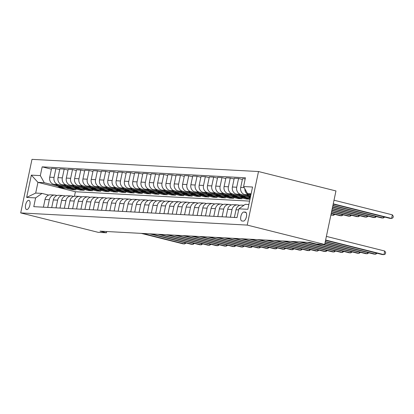 <?xml version="1.0" encoding="UTF-8"?>
<svg xmlns="http://www.w3.org/2000/svg" width="414" height="414" viewBox="0 0 414 414"><rect width="100%" height="100%" fill="white"/><g stroke="black" fill="none" stroke-linecap="round" stroke-linejoin="round"><path stroke-width="0.62" d="M26.775 209.582A4.745 2.096 -75.9 0 0 29.834 205.261A4.745 2.096 -75.9 0 0 28.908 200.345A4.745 2.096 -75.9 0 0 28.726 200.319A4.745 2.096 -75.9 0 0 25.673 204.635A4.745 2.096 -75.9 0 0 26.599 209.551A4.745 2.096 -75.9 0 0 26.775 209.582M258.502 171.531L31.987 159.359L20.7 212.915L247.215 225.087L258.502 171.531L335.961 190.947L324.679 244.503L247.215 225.087M324.679 244.503L316.374 244.058L309.92 242.438L100.012 231.157L106.465 232.777L106.734 231.519M245.316 212.103L243.851 212.025A4.601 2.034 -75.9 0 0 240.891 216.212A4.601 2.034 -75.9 0 0 241.792 220.972A4.601 2.034 -75.9 0 0 241.962 220.998L243.422 221.076A4.601 2.034 -75.9 0 0 246.387 216.895A4.601 2.034 -75.9 0 0 245.486 212.128A4.601 2.034 -75.9 0 0 245.316 212.103L245.652 212.191M251.117 193.814L247.525 193.623L243.582 186.538L245.424 177.782L42.161 166.858L51.414 169.176M243.582 186.538L252.55 187.019L247.851 209.313L238.883 208.832L245.269 204.335L248.861 204.526M249.58 201.106L75.389 191.744L37.948 182.362L35.692 193.069L42.005 193.41L35.62 197.908L33.772 206.664L237.036 217.588L238.883 208.832M35.62 197.908L26.651 197.421L31.35 175.132L40.318 175.614L42.161 166.858M106.465 232.777L98.165 232.332L20.7 212.915M42.005 193.41L48.717 195.092M47.724 207.414L49.344 199.708A5.936 5.304 -86.9 0 1 54.829 195.082A5.936 5.304 -86.9 0 1 55.73 195.217L57.023 195.537M56.025 207.859L57.649 200.159A5.936 5.304 -86.9 0 1 63.13 195.527A5.936 5.304 -86.9 0 1 64.03 195.662L65.324 195.988M64.33 208.304L65.95 200.604A5.936 5.304 -86.9 0 1 71.436 195.972A5.936 5.304 -86.9 0 1 72.336 196.107L73.63 196.433M72.631 208.749L74.256 201.049A5.936 5.304 -86.9 0 1 79.736 196.417A5.936 5.304 -86.9 0 1 80.637 196.557L81.931 196.878M80.937 209.199L82.557 201.494A5.936 5.304 -86.9 0 1 88.042 196.862A5.936 5.304 -86.9 0 1 88.943 197.002L90.236 197.323M89.238 209.644L90.863 201.944A5.936 5.304 -86.9 0 1 96.343 197.312A5.936 5.304 -86.9 0 1 97.243 197.447L98.537 197.773M97.544 210.089L99.163 202.389A5.936 5.304 -86.9 0 1 104.649 197.757A5.936 5.304 -86.9 0 1 105.549 197.892L106.843 198.218M105.844 210.535L107.469 202.834A5.936 5.304 -86.9 0 1 112.95 198.202A5.936 5.304 -86.9 0 1 113.85 198.337L115.144 198.663M114.15 210.985L115.77 203.279A5.936 5.304 -86.9 0 1 121.255 198.648A5.936 5.304 -86.9 0 1 122.156 198.787L123.45 199.108M122.451 211.43L124.076 203.729A5.936 5.304 -86.9 0 1 129.556 199.098A5.936 5.304 -86.9 0 1 130.457 199.232L131.75 199.558M130.757 211.875L132.376 204.174A5.936 5.304 -86.9 0 1 137.862 199.543A5.936 5.304 -86.9 0 1 138.762 199.677L140.056 200.003M139.057 212.32L140.682 204.619A5.936 5.304 -86.9 0 1 146.163 199.988A5.936 5.304 -86.9 0 1 147.063 200.122L148.357 200.448M147.363 212.765L148.983 205.065A5.936 5.304 -86.9 0 1 154.469 200.433A5.936 5.304 -86.9 0 1 155.369 200.573L156.663 200.893M155.664 213.215L157.289 205.515A5.936 5.304 -86.9 0 1 162.769 200.883A5.936 5.304 -86.9 0 1 163.67 201.018L164.963 201.344M163.97 213.66L165.59 205.96A5.936 5.304 -86.9 0 1 171.075 201.328A5.936 5.304 -86.9 0 1 171.976 201.463L173.269 201.789M172.271 214.105L173.896 206.405A5.936 5.304 -86.9 0 1 179.376 201.773A5.936 5.304 -86.9 0 1 180.276 201.908L181.57 202.234M180.576 214.55L182.196 206.85A5.936 5.304 -86.9 0 1 187.682 202.218A5.936 5.304 -86.9 0 1 188.582 202.358L189.876 202.679M188.877 215.001L190.502 207.295A5.936 5.304 -86.9 0 1 195.982 202.669A5.936 5.304 -86.9 0 1 196.883 202.803L198.177 203.124M197.183 215.446L198.803 207.745A5.936 5.304 -86.9 0 1 204.288 203.114A5.936 5.304 -86.9 0 1 205.189 203.248L206.482 203.574M205.484 215.891L207.109 208.19A5.936 5.304 -86.9 0 1 212.589 203.559A5.936 5.304 -86.9 0 1 213.489 203.693L214.783 204.019M213.79 216.336L215.409 208.635A5.936 5.304 -86.9 0 1 220.895 204.004A5.936 5.304 -86.9 0 1 221.795 204.143L223.089 204.464M222.09 216.786L223.715 209.08A5.936 5.304 -86.9 0 1 229.196 204.449A5.936 5.304 -86.9 0 1 230.096 204.588L231.39 204.909M230.396 217.231L232.016 209.531A5.936 5.304 -86.9 0 1 237.501 204.899A5.936 5.304 -86.9 0 1 238.402 205.033L239.696 205.36M75.389 191.744L74.442 196.236M250.977 194.487L247.525 193.623M250.817 195.232L248.964 194.766A5.936 5.304 -86.9 0 1 244.876 188.867M250.646 196.039L244.643 194.539A5.936 5.304 -86.9 0 1 240.7 187.454L242.547 178.693L245.202 178.838M248.612 196.314L240.658 194.321A5.936 5.304 -86.9 0 1 236.715 187.237L238.562 178.481L242.387 179.438M250.32 197.592L236.342 194.088A5.936 5.304 -86.9 0 1 232.399 187.004L234.241 178.248L238.562 178.481M250.165 198.337L248.995 198.047M240.306 195.869L232.357 193.876A5.936 5.304 -86.9 0 1 228.409 186.792L230.256 178.036L234.086 178.993M249.994 199.15L228.036 193.643A5.936 5.304 -86.9 0 1 224.093 186.559L225.94 177.803L230.256 178.036M249.978 199.222L246.387 199.03L240.694 197.602M232.006 195.424L224.052 193.431A5.936 5.304 -86.9 0 1 220.108 186.347L221.956 177.59L225.78 178.548M238.241 197.835L238.086 198.58L242.071 198.798L219.736 193.198A5.936 5.304 -86.9 0 1 215.792 186.114L217.635 177.358L221.956 177.59M238.086 198.58L232.389 197.157M223.7 194.978L215.751 192.981A5.936 5.304 -86.9 0 1 211.802 185.902L213.65 177.14L217.479 178.103M229.936 197.39L229.78 198.135L233.765 198.347L211.43 192.753A5.936 5.304 -86.9 0 1 207.486 185.669L209.334 176.913L213.65 177.14M229.78 198.135L224.088 196.707M215.399 194.528L207.445 192.536A5.936 5.304 -86.9 0 1 203.502 185.451L205.349 176.695L209.173 177.658M221.635 196.945L221.48 197.69L225.464 197.902L203.129 192.303A5.936 5.304 -86.9 0 1 199.186 185.218L201.028 176.462L205.349 176.695M221.48 197.69L215.782 196.262M207.093 194.083L199.144 192.091A5.936 5.304 -86.9 0 1 195.196 185.006L197.043 176.25L200.873 177.208M213.329 196.5L213.174 197.245L217.159 197.457L194.823 191.858A5.936 5.304 -86.9 0 1 190.88 184.773L192.727 176.017L197.043 176.25M213.174 197.245L207.481 195.817M198.792 193.638L190.838 191.646A5.936 5.304 -86.9 0 1 186.895 184.561L188.743 175.805L192.567 176.762M205.028 196.05L204.873 196.795L208.858 197.012L186.523 191.413A5.936 5.304 -86.9 0 1 182.579 184.328L184.421 175.572L188.743 175.805M204.873 196.795L199.175 195.372M190.487 193.193L182.538 191.201A5.936 5.304 -86.9 0 1 178.589 184.116L180.437 175.355L184.266 176.317M196.722 195.605L196.567 196.35L200.552 196.567L178.217 190.968A5.936 5.304 -86.9 0 1 174.273 183.883L176.121 175.127L180.437 175.355M196.567 196.35L190.875 194.922M182.186 192.748L174.232 190.75A5.936 5.304 -86.9 0 1 170.289 183.666L172.136 174.91L175.96 175.872M188.422 195.16L188.266 195.905L192.251 196.117L169.916 190.518A5.936 5.304 -86.9 0 1 165.973 183.438L167.815 174.677L172.136 174.91M188.266 195.905L182.569 194.476M173.88 192.298L165.931 190.305A5.936 5.304 -86.9 0 1 161.983 183.221L163.83 174.465L167.66 175.422M180.116 194.715L179.961 195.46L183.945 195.672L161.61 190.073A5.936 5.304 -86.9 0 1 157.667 182.988L159.514 174.232L163.83 174.465M179.961 195.46L174.268 194.031M165.579 191.853L157.625 189.86A5.936 5.304 -86.9 0 1 153.682 182.776L155.529 174.02L159.354 174.977M171.815 194.264L171.66 195.01L175.645 195.227L153.309 189.628A5.936 5.304 -86.9 0 1 149.366 182.543L151.208 173.787L155.529 174.02M171.66 195.01L165.962 193.586M157.273 191.408L149.325 189.415A5.936 5.304 -86.9 0 1 145.376 182.331L147.224 173.569L151.053 174.532M163.509 193.819L163.354 194.564L167.339 194.782L145.003 189.182A5.936 5.304 -86.9 0 1 141.06 182.098L142.908 173.342L147.224 173.569M163.354 194.564L157.662 193.136M148.973 190.963L141.019 188.965A5.936 5.304 -86.9 0 1 137.075 181.881L138.923 173.124L142.747 174.087M155.209 193.374L155.053 194.119L159.038 194.332L136.703 188.737A5.936 5.304 -86.9 0 1 132.759 181.653L134.602 172.892L138.923 173.124M155.053 194.119L149.356 192.691M140.667 190.512L132.718 188.52A5.936 5.304 -86.9 0 1 128.77 181.435L130.617 172.679L134.446 173.637M146.903 192.929L146.747 193.674L150.732 193.887L128.397 188.287A5.936 5.304 -86.9 0 1 124.454 181.203L126.301 172.447L130.617 172.679M146.747 193.674L141.055 192.246M132.366 190.067L124.412 188.075A5.936 5.304 -86.9 0 1 120.469 180.99L122.316 172.234L126.141 173.192M138.602 192.479L138.447 193.224L142.432 193.441L120.096 187.842A5.936 5.304 -86.9 0 1 116.153 180.758L117.995 172.001L122.316 172.234M138.447 193.224L132.749 191.801M124.06 189.622L116.111 187.63A5.936 5.304 -86.9 0 1 112.163 180.545L114.01 171.789L117.84 172.747M130.296 192.034L130.141 192.779L134.126 192.996L111.79 187.397A5.936 5.304 -86.9 0 1 107.847 180.313L109.694 171.556L114.01 171.789M130.141 192.779L124.448 191.351M115.76 189.177L107.806 187.18A5.936 5.304 -86.9 0 1 103.862 180.095L105.71 171.339L109.534 172.302M121.995 191.589L121.84 192.334L125.825 192.546L103.49 186.952A5.936 5.304 -86.9 0 1 99.546 179.867L101.389 171.106L105.71 171.339M121.84 192.334L116.143 190.906M107.454 188.727L99.505 186.735A5.936 5.304 -86.9 0 1 95.556 179.65L97.404 170.894L101.233 171.851M113.69 191.144L113.534 191.889L117.519 192.101L95.184 186.502A5.936 5.304 -86.9 0 1 91.24 179.417L93.088 170.661L97.404 170.894M113.534 191.889L107.842 190.461M99.153 188.282L91.199 186.29A5.936 5.304 -86.9 0 1 87.256 179.205L89.103 170.449L92.927 171.406M105.389 190.699L105.234 191.444L109.218 191.656L86.883 186.057A5.936 5.304 -86.9 0 1 82.94 178.972L84.782 170.216L89.103 170.449M105.234 191.444L99.536 190.016M90.847 187.837L82.898 185.845A5.936 5.304 -86.9 0 1 78.95 178.76L80.797 170.004L84.627 170.961M97.083 190.249L96.928 190.994L100.912 191.211L78.577 185.612A5.936 5.304 -86.9 0 1 74.634 178.527L76.481 169.771L80.797 170.004M96.928 190.994L91.235 189.571M82.546 187.392L74.592 185.394A5.936 5.304 -86.9 0 1 70.649 178.315L72.497 169.554L76.321 170.516M88.782 189.803L88.627 190.549L92.612 190.761L70.276 185.167A5.936 5.304 -86.9 0 1 66.333 178.082L68.175 169.326L72.497 169.554M88.627 190.549L82.929 189.12M74.241 186.942L66.292 184.949A5.936 5.304 -86.9 0 1 62.343 177.865L64.191 169.109L68.02 170.071M80.476 189.358L80.321 190.104L84.306 190.316L61.971 184.716A5.936 5.304 -86.9 0 1 58.027 177.632L59.875 168.876L64.191 169.109M80.321 190.104L74.629 188.675M65.94 186.497L57.986 184.504A5.936 5.304 -86.9 0 1 54.043 177.42L55.89 168.664L59.714 169.621M72.176 188.913L72.02 189.659L76.005 189.871L53.67 184.271A5.936 5.304 -86.9 0 1 49.727 177.187L51.569 168.431L55.89 168.664M72.02 189.659L66.323 188.23M57.634 186.052L44.262 182.698L37.948 182.362L31.35 175.132M234.381 217.443L236.001 209.743A5.936 5.304 -86.9 0 1 241.486 205.111L243.975 205.246M226.075 216.998L227.7 209.298A5.936 5.304 -86.9 0 1 233.18 204.666L237.501 204.899M246.542 198.28L246.387 199.03M217.774 216.553L219.394 208.853A5.936 5.304 -86.9 0 1 224.88 204.221L229.196 204.449M209.468 216.108L211.093 208.402A5.936 5.304 -86.9 0 1 216.574 203.771L220.895 204.004M201.168 215.658L202.788 207.957A5.936 5.304 -86.9 0 1 208.273 203.326L212.589 203.559M192.862 215.213L194.487 207.512A5.936 5.304 -86.9 0 1 199.967 202.881L204.288 203.114M184.561 214.768L186.181 207.067A5.936 5.304 -86.9 0 1 191.666 202.436L195.982 202.669M176.255 214.323L177.88 206.617A5.936 5.304 -86.9 0 1 183.361 201.985L187.682 202.218M167.955 213.872L169.574 206.172A5.936 5.304 -86.9 0 1 175.06 201.54L179.376 201.773M159.649 213.427L161.274 205.727A5.936 5.304 -86.9 0 1 166.754 201.095L171.075 201.328M151.348 212.982L152.968 205.282A5.936 5.304 -86.9 0 1 158.453 200.65L162.769 200.883M143.042 212.537L144.667 204.832A5.936 5.304 -86.9 0 1 150.147 200.2L154.469 200.433M134.741 212.087L136.361 204.387A5.936 5.304 -86.9 0 1 141.847 199.755L146.163 199.988M126.436 211.642L128.061 203.942A5.936 5.304 -86.9 0 1 133.541 199.31L137.862 199.543M118.135 211.197L119.755 203.497A5.936 5.304 -86.9 0 1 125.24 198.865L129.556 199.098M109.829 210.752L111.454 203.051A5.936 5.304 -86.9 0 1 116.934 198.42L121.255 198.648M101.528 210.302L103.148 202.601A5.936 5.304 -86.9 0 1 108.634 197.97L112.95 198.202M93.222 209.857L94.847 202.156A5.936 5.304 -86.9 0 1 100.328 197.525L104.649 197.757M84.922 209.412L86.542 201.711A5.936 5.304 -86.9 0 1 92.027 197.08L96.343 197.312M76.616 208.966L78.241 201.266A5.936 5.304 -86.9 0 1 83.721 196.634L88.042 196.862M68.315 208.521L69.935 200.816A5.936 5.304 -86.9 0 1 75.42 196.184L79.736 196.417M60.009 208.071L61.634 200.371A5.936 5.304 -86.9 0 1 67.115 195.739L71.436 195.972M51.709 207.626L53.328 199.926A5.936 5.304 -86.9 0 1 58.814 195.294L63.13 195.527M40.318 175.614L44.262 182.698M43.403 207.181L45.028 199.481A5.936 5.304 -86.9 0 1 50.508 194.849L54.829 195.082M26.651 197.421L35.692 193.069M325.621 240.022L383.959 254.641L382.298 254.553L325.559 240.332M326.387 236.399L384.725 251.024L383.959 254.641L385.367 253.953L385.672 252.504L384.725 251.024M333.182 204.143L389.926 218.369L391.587 218.457L392.348 214.84L334.01 200.216M392.348 214.84L393.3 216.315L392.995 217.764L391.587 218.457L333.249 203.833M325.295 241.574L375.658 254.196L373.997 254.108L325.228 241.885M377.118 253.254L375.658 254.196L375.917 252.954M324.969 243.127L367.353 253.751L365.691 253.663L324.902 243.437M368.817 252.809L367.353 253.751L367.616 252.509M323.743 244.451L359.052 253.306L357.391 253.213L322.082 244.363M360.511 252.364L359.052 253.306L359.311 252.064M247.427 195.232A11.349 10.143 93.1 0 0 250.361 197.406M249.011 195.631A11.349 10.143 93.1 0 0 250.486 196.821M250.579 196.355A11.349 10.143 -86.9 0 1 250.035 195.889M332.856 205.696L381.62 217.919L383.281 218.012L332.923 205.385M384.746 217.071L383.281 218.012L383.545 216.765M239.121 194.787A11.349 10.143 93.1 0 0 245.564 197.861L246.827 197.933A11.349 10.143 93.1 0 0 247.225 197.944M243.391 195.858A11.349 10.143 93.1 0 0 248.881 198.042A11.349 10.143 93.1 0 0 250.232 198.016M240.71 195.185A11.349 10.143 93.1 0 0 246.827 197.933M248.881 198.042L247.624 197.975A11.349 10.143 -86.9 0 1 241.729 195.439M332.53 207.248L373.319 217.474L374.981 217.562L332.592 206.938M376.44 216.62L374.981 217.562L375.239 216.32M230.821 194.342A11.349 10.143 93.1 0 0 237.258 197.416L238.521 197.483A11.349 10.143 93.1 0 0 238.919 197.499M235.09 195.413A11.349 10.143 93.1 0 0 240.581 197.597A11.349 10.143 93.1 0 0 243.018 197.4M232.404 194.74A11.349 10.143 93.1 0 0 238.521 197.483M240.581 197.597L239.318 197.53A11.349 10.143 -86.9 0 1 233.429 194.994M332.199 208.801L365.013 217.029L366.675 217.117L332.266 208.49M368.139 216.175L366.675 217.117L366.939 215.875M308.984 242.392L350.746 252.856L349.085 252.768L307.323 242.299M352.21 251.914L350.746 252.856L351.01 251.614M222.515 193.897A11.349 10.143 93.1 0 0 228.958 196.971L230.22 197.038A11.349 10.143 93.1 0 0 230.619 197.054M226.784 194.963A11.349 10.143 93.1 0 0 232.275 197.152A11.349 10.143 93.1 0 0 234.712 196.95M224.103 194.29A11.349 10.143 93.1 0 0 230.22 197.038M232.275 197.152L231.017 197.08A11.349 10.143 -86.9 0 1 225.123 194.549M331.873 210.359L356.713 216.584L358.374 216.672L331.94 210.043M359.833 215.73L358.374 216.672L358.633 215.43M300.678 241.942L342.445 252.411L340.784 252.323L299.022 241.854M343.905 251.469L342.445 252.411L342.704 251.169M292.377 241.497L334.139 251.966L332.478 251.878L290.716 241.409M335.604 251.024L334.139 251.966L334.403 250.724M284.071 241.051L325.839 251.521L324.178 251.427L282.415 240.964M327.298 250.579L325.839 251.521L326.097 250.279M275.771 240.606L317.533 251.07L315.872 250.982L274.109 240.513M318.997 250.128L317.533 251.07L317.797 249.828M267.465 240.156L309.232 250.625L307.571 250.537L265.809 240.068M310.691 249.683L309.232 250.625L309.491 249.383M214.214 193.447A11.349 10.143 93.1 0 0 220.652 196.526L221.914 196.593A11.349 10.143 93.1 0 0 222.313 196.603M218.483 194.518A11.349 10.143 93.1 0 0 223.974 196.702A11.349 10.143 93.1 0 0 226.411 196.505M215.797 193.845A11.349 10.143 93.1 0 0 221.914 196.593M223.974 196.702L222.711 196.634A11.349 10.143 -86.9 0 1 216.822 194.104M331.547 211.911L348.407 216.134L350.068 216.227L331.614 211.601M351.533 215.285L350.068 216.227L350.332 214.985M205.908 193.002A11.349 10.143 93.1 0 0 212.351 196.081L213.614 196.148A11.349 10.143 93.1 0 0 214.012 196.158M210.177 194.073A11.349 10.143 93.1 0 0 215.668 196.257A11.349 10.143 93.1 0 0 218.106 196.06M207.497 193.4A11.349 10.143 93.1 0 0 213.614 196.148M215.668 196.257L214.411 196.189A11.349 10.143 -86.9 0 1 208.516 193.654M331.221 213.464L340.106 215.689L341.767 215.777L331.283 213.153M343.227 214.835L341.767 215.777L342.026 214.535M197.607 192.557A11.349 10.143 93.1 0 0 204.045 195.631L205.308 195.698A11.349 10.143 93.1 0 0 205.706 195.713M201.877 193.628A11.349 10.143 93.1 0 0 207.367 195.812A11.349 10.143 93.1 0 0 209.805 195.615M199.191 192.955A11.349 10.143 93.1 0 0 205.308 195.698M207.367 195.812L206.105 195.744A11.349 10.143 -86.9 0 1 200.216 193.209M330.889 215.016L333.461 215.332L330.957 214.706M334.926 214.39L333.461 215.332L333.725 214.09M189.302 192.112A11.349 10.143 93.1 0 0 195.744 195.185L197.007 195.253A11.349 10.143 93.1 0 0 197.406 195.268M193.571 193.178A11.349 10.143 93.1 0 0 199.062 195.367A11.349 10.143 93.1 0 0 201.499 195.165M190.89 192.505A11.349 10.143 93.1 0 0 197.007 195.253M199.062 195.367L197.804 195.294A11.349 10.143 -86.9 0 1 191.91 192.764M181.001 191.661A11.349 10.143 93.1 0 0 187.438 194.74L188.701 194.808A11.349 10.143 93.1 0 0 189.1 194.818M185.27 192.733A11.349 10.143 93.1 0 0 190.761 194.916A11.349 10.143 93.1 0 0 193.198 194.72M182.584 192.06A11.349 10.143 93.1 0 0 188.701 194.808M190.761 194.916L189.498 194.849A11.349 10.143 -86.9 0 1 183.609 192.319M259.164 239.711L300.926 250.18L299.265 250.092L257.503 239.623M302.391 249.238L300.926 250.18L301.19 248.938M172.695 191.216A11.349 10.143 93.1 0 0 179.138 194.295L180.4 194.363A11.349 10.143 93.1 0 0 180.799 194.373M176.964 192.287A11.349 10.143 93.1 0 0 182.455 194.471A11.349 10.143 93.1 0 0 184.892 194.275M174.284 191.615A11.349 10.143 93.1 0 0 180.4 194.363M182.455 194.471L181.197 194.404A11.349 10.143 -86.9 0 1 175.303 191.873M250.858 239.266L292.626 249.735L290.964 249.642L249.202 239.178M294.085 248.793L292.626 249.735L292.884 248.493M164.394 190.771A11.349 10.143 93.1 0 0 170.832 193.845L172.095 193.912A11.349 10.143 93.1 0 0 172.493 193.928M168.664 191.842A11.349 10.143 93.1 0 0 174.154 194.026A11.349 10.143 93.1 0 0 176.592 193.83M165.978 191.17A11.349 10.143 93.1 0 0 172.095 193.912M174.154 194.026L172.892 193.959A11.349 10.143 -86.9 0 1 167.002 191.423M242.557 238.821L284.32 249.285L282.659 249.197L240.896 238.728M285.784 248.348L284.32 249.285L284.584 248.043M156.088 190.326A11.349 10.143 93.1 0 0 162.531 193.4L163.794 193.467A11.349 10.143 93.1 0 0 164.192 193.483M160.358 191.397A11.349 10.143 93.1 0 0 165.848 193.581A11.349 10.143 93.1 0 0 168.286 193.379M157.677 190.725A11.349 10.143 93.1 0 0 163.794 193.467M165.848 193.581L164.591 193.514A11.349 10.143 -86.9 0 1 158.697 190.978M234.252 238.371L276.019 248.84L274.358 248.752L232.596 238.283M277.478 247.898L276.019 248.84L276.278 247.598M147.788 189.881A11.349 10.143 93.1 0 0 154.225 192.955L155.488 193.022A11.349 10.143 93.1 0 0 155.887 193.033M152.057 190.947A11.349 10.143 93.1 0 0 157.548 193.131A11.349 10.143 93.1 0 0 159.985 192.934M149.371 190.274A11.349 10.143 93.1 0 0 155.488 193.022M157.548 193.131L156.285 193.064A11.349 10.143 -86.9 0 1 150.396 190.533M225.951 237.926L267.713 248.395L266.052 248.307L224.29 237.838M269.178 247.453L267.713 248.395L267.977 247.153M139.482 189.431A11.349 10.143 93.1 0 0 145.925 192.51L147.187 192.577A11.349 10.143 93.1 0 0 147.586 192.588M143.751 190.502A11.349 10.143 93.1 0 0 149.242 192.686A11.349 10.143 93.1 0 0 151.679 192.489M141.071 189.829A11.349 10.143 93.1 0 0 147.187 192.577M149.242 192.686L147.984 192.619A11.349 10.143 -86.9 0 1 142.09 190.088M217.645 237.481L259.412 247.95L257.751 247.862L215.989 237.393M260.872 247.008L259.412 247.95L259.671 246.708M131.181 188.986A11.349 10.143 93.1 0 0 137.619 192.06L138.881 192.132A11.349 10.143 93.1 0 0 139.28 192.143M135.45 190.057A11.349 10.143 93.1 0 0 140.941 192.241A11.349 10.143 93.1 0 0 143.379 192.044M132.765 189.384A11.349 10.143 93.1 0 0 138.881 192.132M140.941 192.241L139.678 192.174A11.349 10.143 -86.9 0 1 133.789 189.638M209.344 237.036L251.107 247.505L249.445 247.412L207.683 236.943M252.571 246.563L251.107 247.505L251.37 246.258M201.038 236.585L242.806 247.054L241.145 246.967L199.382 236.497M244.265 246.113L242.806 247.054L243.065 245.812M192.738 236.14L234.5 246.609L232.839 246.521L191.077 236.052M235.964 245.668L234.5 246.609L234.764 245.367M184.432 235.695L226.199 246.164L224.538 246.076L182.776 235.607M227.659 245.223L226.199 246.164L226.458 244.922M176.131 235.25L217.893 245.719L216.232 245.626L174.47 235.162M219.358 244.777L217.893 245.719L218.157 244.477M167.825 234.805L209.593 245.269L207.931 245.181L166.169 234.712M211.052 244.327L209.593 245.269L209.851 244.027M159.525 234.355L201.287 244.824L199.626 244.736L157.863 234.267M202.751 243.882L201.287 244.824L201.551 243.582M151.219 233.91L192.986 244.379L191.325 244.291L149.563 233.822M194.445 243.437L192.986 244.379L193.245 243.137M122.875 188.541A11.349 10.143 93.1 0 0 129.318 191.615L130.581 191.682A11.349 10.143 93.1 0 0 130.979 191.698M127.145 189.612A11.349 10.143 93.1 0 0 132.635 191.796A11.349 10.143 93.1 0 0 135.073 191.599M124.464 188.939A11.349 10.143 93.1 0 0 130.581 191.682M132.635 191.796L131.378 191.729A11.349 10.143 -86.9 0 1 125.483 189.193M114.575 188.096A11.349 10.143 93.1 0 0 121.012 191.17L122.275 191.237A11.349 10.143 93.1 0 0 122.673 191.252M118.844 189.162A11.349 10.143 93.1 0 0 124.335 191.346A11.349 10.143 93.1 0 0 126.772 191.149M116.158 188.489A11.349 10.143 93.1 0 0 122.275 191.237M124.335 191.346L123.072 191.278A11.349 10.143 -86.9 0 1 117.183 188.748M106.269 187.645A11.349 10.143 93.1 0 0 112.712 190.725L113.974 190.792A11.349 10.143 93.1 0 0 114.373 190.802M110.538 188.717A11.349 10.143 93.1 0 0 116.029 190.901A11.349 10.143 93.1 0 0 118.466 190.704M107.857 188.044A11.349 10.143 93.1 0 0 113.974 190.792M116.029 190.901L114.771 190.833A11.349 10.143 -86.9 0 1 108.877 188.303M97.968 187.2A11.349 10.143 93.1 0 0 104.406 190.274L105.668 190.347A11.349 10.143 93.1 0 0 106.067 190.357M102.237 188.272A11.349 10.143 93.1 0 0 107.728 190.456A11.349 10.143 93.1 0 0 110.165 190.259M99.551 187.599A11.349 10.143 93.1 0 0 105.668 190.347M107.728 190.456L106.465 190.388A11.349 10.143 -86.9 0 1 100.576 187.852M89.662 186.755A11.349 10.143 93.1 0 0 96.105 189.829L97.368 189.897A11.349 10.143 93.1 0 0 97.766 189.912M93.931 187.827A11.349 10.143 93.1 0 0 99.422 190.01A11.349 10.143 93.1 0 0 101.86 189.814M91.251 187.154A11.349 10.143 93.1 0 0 97.368 189.897M99.422 190.01L98.165 189.943A11.349 10.143 -86.9 0 1 92.27 187.407M81.361 186.31A11.349 10.143 93.1 0 0 87.799 189.384L89.062 189.452A11.349 10.143 93.1 0 0 89.46 189.467M85.631 187.376A11.349 10.143 93.1 0 0 91.121 189.565A11.349 10.143 93.1 0 0 93.559 189.364M82.945 186.704A11.349 10.143 93.1 0 0 89.062 189.452M91.121 189.565L89.859 189.493A11.349 10.143 -86.9 0 1 83.97 186.962M73.055 185.86A11.349 10.143 93.1 0 0 79.498 188.939L80.761 189.007A11.349 10.143 93.1 0 0 81.16 189.017M77.325 186.931A11.349 10.143 93.1 0 0 82.816 189.115A11.349 10.143 93.1 0 0 85.253 188.919M74.644 186.259A11.349 10.143 93.1 0 0 80.761 189.007M82.816 189.115L81.558 189.048A11.349 10.143 -86.9 0 1 75.664 186.517M64.755 185.415A11.349 10.143 93.1 0 0 71.192 188.494L72.455 188.561A11.349 10.143 93.1 0 0 72.854 188.572M69.024 186.486A11.349 10.143 93.1 0 0 74.515 188.67A11.349 10.143 93.1 0 0 76.952 188.473M66.338 185.814A11.349 10.143 93.1 0 0 72.455 188.561M74.515 188.67L73.252 188.603A11.349 10.143 -86.9 0 1 67.363 186.067M142.918 233.465L184.68 243.934L183.019 243.841L141.257 233.377M186.145 242.992L184.68 243.934L184.944 242.692M56.449 184.97A11.349 10.143 93.1 0 0 62.892 188.044L64.154 188.111A11.349 10.143 93.1 0 0 64.553 188.127M60.718 186.041A11.349 10.143 93.1 0 0 66.209 188.225A11.349 10.143 93.1 0 0 68.646 188.028M58.038 185.368A11.349 10.143 93.1 0 0 64.154 188.111M66.209 188.225L64.951 188.158A11.349 10.143 -86.9 0 1 59.057 185.622M244.643 194.539L248.964 194.766M236.342 194.088L240.658 194.321M228.036 193.643L232.357 193.876M219.736 193.198L224.052 193.431M211.43 192.753L215.751 192.981M203.129 192.303L207.445 192.536M194.823 191.858L199.144 192.091M186.523 191.413L190.838 191.646M178.217 190.968L182.538 191.201M169.916 190.518L174.232 190.75M161.61 190.073L165.931 190.305M153.309 189.628L157.625 189.86M145.003 189.182L149.325 189.415M136.703 188.737L141.019 188.965M128.397 188.287L132.718 188.52M120.096 187.842L124.412 188.075M111.79 187.397L116.111 187.63M103.49 186.952L107.806 187.18M95.184 186.502L99.505 186.735M86.883 186.057L91.199 186.29M78.577 185.612L82.898 185.845M70.276 185.167L74.592 185.394M61.971 184.716L66.292 184.949M53.67 184.271L57.986 184.504M240.7 187.454L244.193 187.64M236.001 209.743L238.661 209.888M227.7 209.298L232.016 209.531M232.399 187.004L236.715 187.237M219.394 208.853L223.715 209.08M224.093 186.559L228.409 186.792M211.093 208.402L215.409 208.635M215.792 186.114L220.108 186.347M202.788 207.957L207.109 208.19M207.486 185.669L211.802 185.902M194.487 207.512L198.803 207.745M199.186 185.218L203.502 185.451M186.181 207.067L190.502 207.295M190.88 184.773L195.196 185.006M177.88 206.617L182.196 206.85M182.579 184.328L186.895 184.561M169.574 206.172L173.896 206.405M174.273 183.883L178.589 184.116M161.274 205.727L165.59 205.96M165.973 183.438L170.289 183.666M152.968 205.282L157.289 205.515M157.667 182.988L161.983 183.221M144.667 204.832L148.983 205.065M149.366 182.543L153.682 182.776M136.361 204.387L140.682 204.619M141.06 182.098L145.376 182.331M128.061 203.942L132.376 204.174M132.759 181.653L137.075 181.881M119.755 203.497L124.076 203.729M124.454 181.203L128.77 181.435M111.454 203.051L115.77 203.279M116.153 180.758L120.469 180.99M103.148 202.601L107.469 202.834M107.847 180.313L112.163 180.545M94.847 202.156L99.163 202.389M99.546 179.867L103.862 180.095M86.542 201.711L90.863 201.944M91.24 179.417L95.556 179.65M78.241 201.266L82.557 201.494M82.94 178.972L87.256 179.205M69.935 200.816L74.256 201.049M74.634 178.527L78.95 178.76M61.634 200.371L65.95 200.604M66.333 178.082L70.649 178.315M53.328 199.926L57.649 200.159M58.027 177.632L62.343 177.865M45.028 199.481L49.344 199.708M49.727 177.187L54.043 177.42M246.113 212.589L243.851 212.025"/></g></svg>
